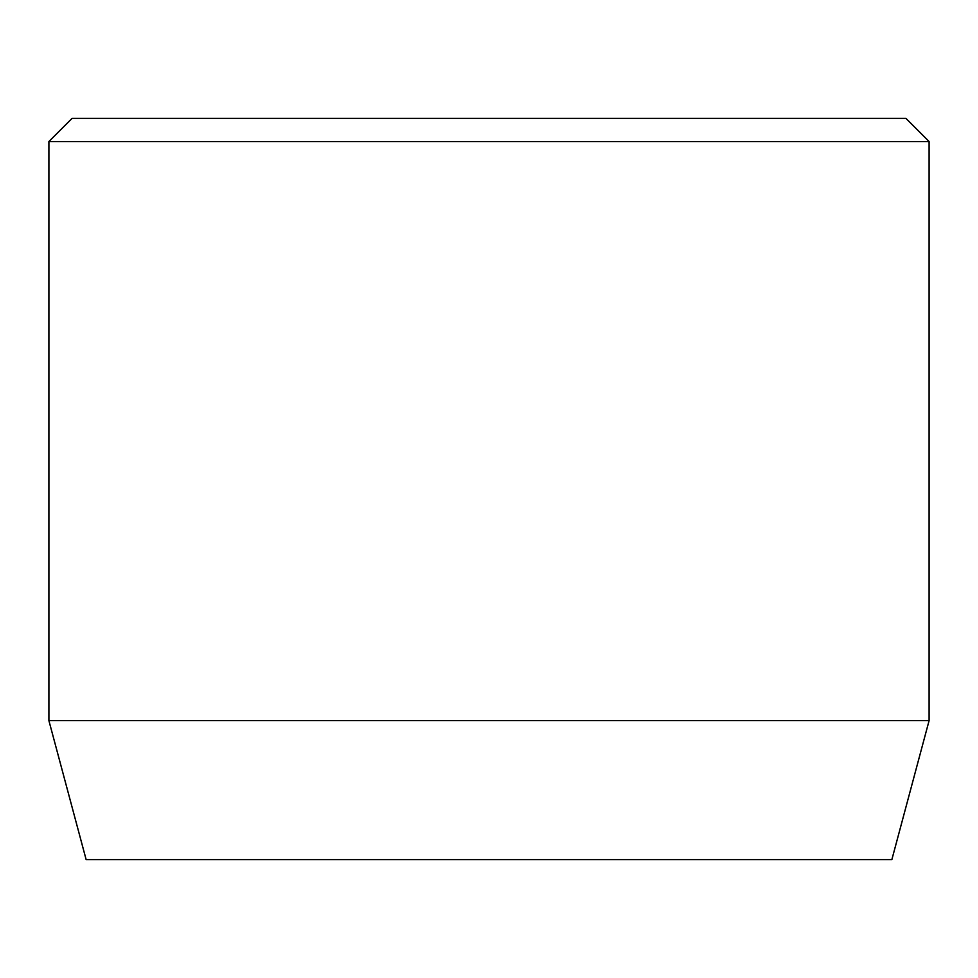 <?xml version="1.0" encoding="UTF-8"?>
<svg xmlns="http://www.w3.org/2000/svg" width="978" height="978" viewBox="0 0 978 978"><rect width="100%" height="100%" fill="white"/><g stroke="black" fill="none" stroke-linecap="round" stroke-linejoin="round"><path stroke-width="1.47" d="M929.1 720.627L48.9 720.627L86.137 859.613L891.863 859.613L929.1 720.627L929.1 141.553L48.9 141.553L72.066 118.387L905.934 118.387L929.1 141.553M48.9 720.627L48.9 141.553"/></g></svg>
